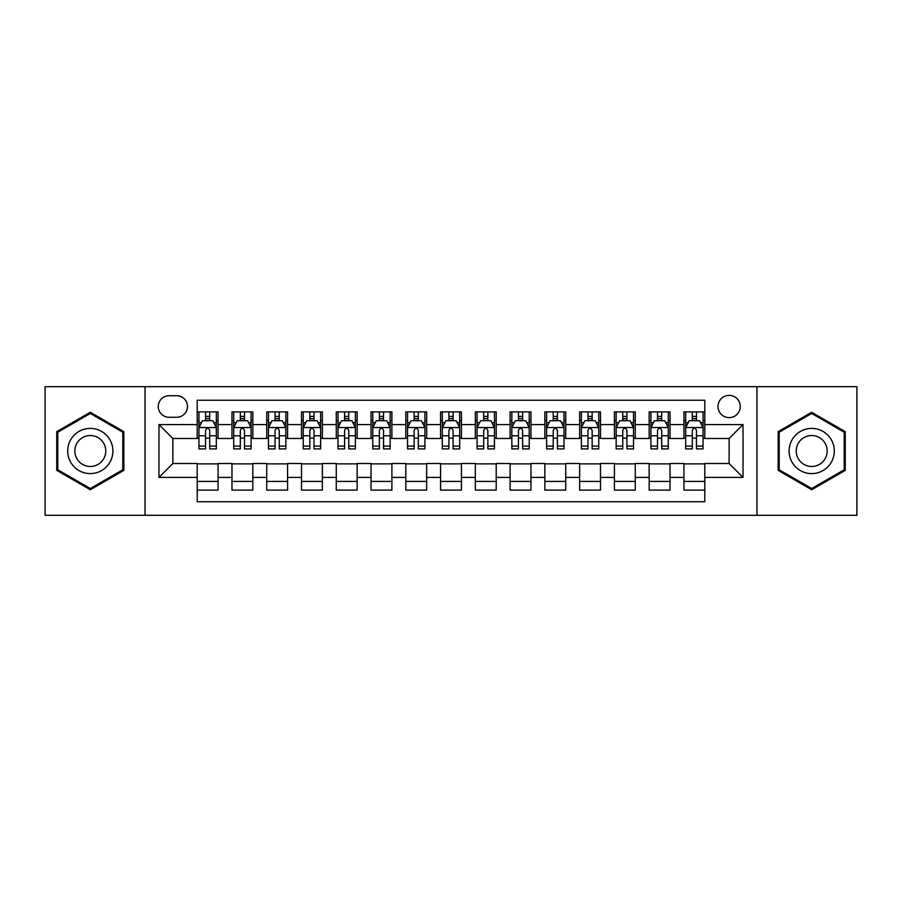 <?xml version="1.0" encoding="UTF-8"?>
<svg xmlns="http://www.w3.org/2000/svg" width="902" height="902" viewBox="0 0 902 902"><rect width="100%" height="100%" fill="white"/><g stroke="black" fill="none" stroke-linecap="round" stroke-linejoin="round"><path stroke-width="1.35" d="M729.132 395.369A11.128 11.128 0 0 0 718.003 406.498A11.128 11.128 0 0 0 729.132 417.626A11.128 11.128 0 0 0 740.26 406.498A11.128 11.128 0 0 0 729.132 395.369M756.947 515.313L856.9 515.313L856.9 386.687L756.947 386.687L756.947 515.313L145.053 515.313L145.053 386.687L45.1 386.687L45.1 515.313L145.053 515.313M704.8 411.887L683.942 411.887L683.942 424.583L670.028 424.583L670.028 438.485L683.942 438.485L683.942 424.583M670.028 424.583L670.028 411.887L649.169 411.887L649.169 424.583L635.267 424.583L635.267 438.485L649.169 438.485L649.169 424.583M635.267 424.583L635.267 411.887L614.409 411.887L614.409 424.583L600.495 424.583L600.495 438.485L614.409 438.485L614.409 424.583M600.495 424.583L600.495 411.887L579.636 411.887L579.636 424.583L565.734 424.583L565.734 438.485L579.636 438.485L579.636 424.583M565.734 424.583L565.734 411.887L544.864 411.887L544.864 424.583L530.962 424.583L530.962 438.485L544.864 438.485L544.864 424.583M530.962 424.583L530.962 411.887L510.104 411.887L510.104 424.583L496.201 424.583L496.201 438.485L510.104 438.485L510.104 424.583M496.201 424.583L496.201 411.887L475.331 411.887L475.331 424.583L461.429 424.583L461.429 438.485L475.331 438.485L475.331 424.583M461.429 424.583L461.429 411.887L440.571 411.887L440.571 424.583L426.669 424.583L426.669 438.485L440.571 438.485L440.571 424.583M426.669 424.583L426.669 411.887L405.799 411.887L405.799 424.583L391.896 424.583L391.896 438.485L405.799 438.485L405.799 424.583M391.896 424.583L391.896 411.887L371.038 411.887L371.038 424.583L357.136 424.583L357.136 438.485L371.038 438.485L371.038 424.583M357.136 424.583L357.136 411.887L336.266 411.887L336.266 424.583L322.364 424.583L322.364 438.485L336.266 438.485L336.266 424.583M322.364 424.583L322.364 411.887L301.505 411.887L301.505 424.583L287.591 424.583L287.591 438.485L301.505 438.485L301.505 424.583M287.591 424.583L287.591 411.887L266.733 411.887L266.733 424.583L252.831 424.583L252.831 438.485L266.733 438.485L266.733 424.583M252.831 424.583L252.831 411.887L231.972 411.887L231.972 438.485L218.059 438.485L218.059 411.887L197.2 411.887M197.2 490.113L218.059 490.113L218.059 463.515L231.972 463.515L231.972 490.113L252.831 490.113L252.831 463.515L266.733 463.515L266.733 477.417L252.831 477.417M266.733 477.417L266.733 490.113L287.591 490.113L287.591 463.515L301.505 463.515L301.505 477.417L287.591 477.417M301.505 477.417L301.505 490.113L322.364 490.113L322.364 463.515L336.266 463.515L336.266 477.417L322.364 477.417M336.266 477.417L336.266 490.113L357.136 490.113L357.136 463.515L371.038 463.515L371.038 477.417L357.136 477.417M371.038 477.417L371.038 490.113L391.896 490.113L391.896 463.515L405.799 463.515L405.799 477.417L391.896 477.417M405.799 477.417L405.799 490.113L426.669 490.113L426.669 463.515L440.571 463.515L440.571 477.417L426.669 477.417M440.571 477.417L440.571 490.113L461.429 490.113L461.429 463.515L475.331 463.515L475.331 477.417L461.429 477.417M475.331 477.417L475.331 490.113L496.201 490.113L496.201 463.515L510.104 463.515L510.104 477.417L496.201 477.417M510.104 477.417L510.104 490.113L530.962 490.113L530.962 463.515L544.864 463.515L544.864 477.417L530.962 477.417M544.864 477.417L544.864 490.113L565.734 490.113L565.734 463.515L579.636 463.515L579.636 477.417L565.734 477.417M579.636 477.417L579.636 490.113L600.495 490.113L600.495 463.515L614.409 463.515L614.409 477.417L600.495 477.417M614.409 477.417L614.409 490.113L635.267 490.113L635.267 463.515L649.169 463.515L649.169 477.417L635.267 477.417M649.169 477.417L649.169 490.113L670.028 490.113L670.028 463.515L683.942 463.515L683.942 477.417L670.028 477.417M169.046 417.276L176.691 417.276A10.779 10.779 0 0 0 187.469 406.498A10.779 10.779 0 0 0 176.691 395.719L169.046 395.719A10.779 10.779 0 0 0 158.267 406.498A10.779 10.779 0 0 0 169.046 417.276M756.947 386.687L145.053 386.687M704.8 424.583L704.8 400.24L197.2 400.24L197.2 438.485L172.868 438.485L172.868 463.515L197.2 463.515L197.2 501.76L704.8 501.76L704.8 463.515L729.132 463.515L729.132 438.485L704.8 438.485L704.8 424.583L743.034 424.583L743.034 477.417L704.8 477.417M197.2 477.417L158.966 477.417L158.966 424.583L197.2 424.583M683.942 477.417L683.942 490.113L704.8 490.113M197.2 420.58L198.947 420.58M205.543 420.58L209.715 420.58M216.322 420.58L218.059 420.58M197.2 438.135L198.947 438.135M205.543 438.135L209.715 438.135M216.322 438.135L218.059 438.135M197.2 463.865L218.059 463.865M197.2 481.42L218.059 481.42M231.972 438.135L233.708 438.135M240.315 438.135L244.487 438.135M251.094 438.135L252.831 438.135M231.972 420.58L233.708 420.58M240.315 420.58L244.487 420.58M251.094 420.58L252.831 420.58M231.972 463.865L252.831 463.865M231.972 481.42L252.831 481.42M266.733 463.865L287.591 463.865M266.733 481.42L287.591 481.42M266.733 420.58L268.48 420.58M275.076 420.58L279.248 420.58M285.855 420.58L287.591 420.58M266.733 438.135L268.48 438.135M275.076 438.135L279.248 438.135M285.855 438.135L287.591 438.135M301.505 463.865L322.364 463.865M301.505 481.42L322.364 481.42M301.505 420.58L303.241 420.58M309.848 420.58L314.02 420.58M320.627 420.58L322.364 420.58M301.505 438.135L303.241 438.135M309.848 438.135L314.02 438.135M320.627 438.135L322.364 438.135M336.266 463.865L357.136 463.865M336.266 481.42L357.136 481.42M336.266 420.58L338.013 420.58M344.609 420.58L348.781 420.58M355.388 420.58L357.136 420.58M336.266 438.135L338.013 438.135M344.609 438.135L348.781 438.135M355.388 438.135L357.136 438.135M371.038 463.865L391.896 463.865M371.038 481.42L391.896 481.42M371.038 420.58L372.774 420.58M379.381 420.58L383.553 420.58M390.16 420.58L391.896 420.58M371.038 438.135L372.774 438.135M379.381 438.135L383.553 438.135M390.16 438.135L391.896 438.135M405.799 463.865L426.669 463.865M405.799 481.42L426.669 481.42M405.799 420.58L407.546 420.58M414.142 420.58L418.314 420.58M424.921 420.58L426.669 420.58M405.799 438.135L407.546 438.135M414.142 438.135L418.314 438.135M424.921 438.135L426.669 438.135M440.571 463.865L461.429 463.865M440.571 481.42L461.429 481.42M440.571 420.58L442.307 420.58M448.914 420.58L453.086 420.58M459.693 420.58L461.429 420.58M440.571 438.135L442.307 438.135M448.914 438.135L453.086 438.135M459.693 438.135L461.429 438.135M475.331 463.865L496.201 463.865M475.331 481.42L496.201 481.42M475.331 420.58L477.079 420.58M483.686 420.58L487.858 420.58M494.454 420.58L496.201 420.58M475.331 438.135L477.079 438.135M483.686 438.135L487.858 438.135M494.454 438.135L496.201 438.135M510.104 463.865L530.962 463.865M510.104 481.42L530.962 481.42M510.104 420.58L511.84 420.58M518.447 420.58L522.619 420.58M529.226 420.58L530.962 420.58M510.104 438.135L511.84 438.135M518.447 438.135L522.619 438.135M529.226 438.135L530.962 438.135M544.864 463.865L565.734 463.865M544.864 481.42L565.734 481.42M544.864 420.58L546.612 420.58M553.219 420.58L557.391 420.58M563.987 420.58L565.734 420.58M544.864 438.135L546.612 438.135M553.219 438.135L557.391 438.135M563.987 438.135L565.734 438.135M579.636 463.865L600.495 463.865M579.636 481.42L600.495 481.42M579.636 420.58L581.373 420.58M587.98 420.58L592.152 420.58M598.759 420.58L600.495 420.58M579.636 438.135L581.373 438.135M587.98 438.135L592.152 438.135M598.759 438.135L600.495 438.135M614.409 463.865L635.267 463.865M614.409 481.42L635.267 481.42M614.409 420.58L616.145 420.58M622.752 420.58L626.924 420.58M633.52 420.58L635.267 420.58M614.409 438.135L616.145 438.135M622.752 438.135L626.924 438.135M633.52 438.135L635.267 438.135M649.169 463.865L670.028 463.865M649.169 481.42L670.028 481.42M649.169 420.58L650.906 420.58M657.513 420.58L661.685 420.58M668.292 420.58L670.028 420.58M649.169 438.135L650.906 438.135M657.513 438.135L661.685 438.135M668.292 438.135L670.028 438.135M683.942 463.865L704.8 463.865M683.942 481.42L704.8 481.42M683.942 420.58L685.678 420.58M692.285 420.58L696.457 420.58M703.053 420.58L704.8 420.58M683.942 438.135L685.678 438.135M692.285 438.135L696.457 438.135M703.053 438.135L704.8 438.135M172.868 438.485L158.966 424.583M172.868 463.515L158.966 477.417M743.034 424.583L729.132 438.485M743.034 477.417L729.132 463.515M90.301 489.741L123.845 470.37L123.845 431.63L90.301 412.259L56.747 431.63L56.747 470.37L90.301 489.741M845.253 431.63L811.699 412.259L778.155 431.63L778.155 470.37L811.699 489.741L845.253 470.37L845.253 431.63M209.715 416.408L205.543 416.408M216.322 446.084L209.715 446.084L209.715 448.914L216.322 448.914L216.322 427.706L212.849 420.749L202.42 420.749L198.947 427.706L198.947 448.914L205.543 448.914L205.543 446.084L198.947 446.084M198.947 427.706L198.947 411.887M216.322 427.706L216.322 411.887M205.543 420.749L205.543 411.887M209.715 411.887L209.715 420.749M209.715 446.084L209.715 430.31C208.328 427.638 206.941 427.638 205.543 430.31L205.543 446.084M90.301 428.405A22.595 22.595 0 0 0 67.695 451A22.595 22.595 0 0 0 90.301 473.595A22.595 22.595 0 0 0 112.897 451A22.595 22.595 0 0 0 90.301 428.405M90.301 435.531A15.469 15.469 0 0 0 74.821 451A15.469 15.469 0 0 0 90.301 466.469A15.469 15.469 0 0 0 105.771 451A15.469 15.469 0 0 0 90.301 435.531M122.807 469.773L90.301 488.534L57.784 469.773L57.784 432.227L90.301 413.466L122.807 432.227L122.807 469.773M792.136 439.702A22.595 22.595 0 0 0 800.401 470.573A22.595 22.595 0 0 0 831.272 462.298A22.595 22.595 0 0 0 823.007 431.427A22.595 22.595 0 0 0 792.136 439.702M798.304 443.265A15.469 15.469 0 0 0 803.964 464.395A15.469 15.469 0 0 0 825.104 458.735A15.469 15.469 0 0 0 819.444 437.605A15.469 15.469 0 0 0 798.304 443.265M844.216 432.227L844.216 469.773L811.699 488.534L779.193 469.773L779.193 432.227L811.699 413.466L844.216 432.227M244.487 416.408L240.315 416.408M251.094 446.084L244.487 446.084L244.487 448.914L251.094 448.914L251.094 427.706L247.61 420.749L237.181 420.749L233.708 427.706L233.708 448.914L240.315 448.914L240.315 446.084L233.708 446.084M233.708 427.706L233.708 411.887M251.094 427.706L251.094 411.887M240.315 420.749L240.315 411.887M244.487 411.887L244.487 420.749M244.487 446.084L244.487 430.31C243.1 427.638 241.702 427.638 240.315 430.31L240.315 446.084M279.248 416.408L275.076 416.408M285.855 446.084L279.248 446.084L279.248 448.914L285.855 448.914L285.855 427.706L282.382 420.749L271.953 420.749L268.48 427.706L268.48 448.914L275.076 448.914L275.076 446.084L268.48 446.084M268.48 427.706L268.48 411.887M285.855 427.706L285.855 411.887M275.076 420.749L275.076 411.887M279.248 411.887L279.248 420.749M279.248 446.084L279.248 430.31C277.861 427.638 276.474 427.638 275.076 430.31L275.076 446.084M314.02 416.408L309.848 416.408M320.627 446.084L314.02 446.084L314.02 448.914L320.627 448.914L320.627 427.706L317.143 420.749L306.714 420.749L303.241 427.706L303.241 448.914L309.848 448.914L309.848 446.084L303.241 446.084M303.241 427.706L303.241 411.887M320.627 427.706L320.627 411.887M309.848 420.749L309.848 411.887M314.02 411.887L314.02 420.749M314.02 446.084L314.02 430.31C312.633 427.638 311.235 427.638 309.848 430.31L309.848 446.084M348.781 416.408L344.609 416.408M355.388 446.084L348.781 446.084L348.781 448.914L355.388 448.914L355.388 427.706L351.915 420.749L341.486 420.749L338.013 427.706L338.013 448.914L344.609 448.914L344.609 446.084L338.013 446.084M338.013 427.706L338.013 411.887M355.388 427.706L355.388 411.887M344.609 420.749L344.609 411.887M348.781 411.887L348.781 420.749M348.781 446.084L348.781 430.31C347.394 427.638 346.007 427.638 344.609 430.31L344.609 446.084M383.553 416.408L379.381 416.408M390.16 446.084L383.553 446.084L383.553 448.914L390.16 448.914L390.16 427.706L386.687 420.749L376.247 420.749L372.774 427.706L372.774 448.914L379.381 448.914L379.381 446.084L372.774 446.084M372.774 427.706L372.774 411.887M390.16 427.706L390.16 411.887M379.381 420.749L379.381 411.887M383.553 411.887L383.553 420.749M383.553 446.084L383.553 430.31C382.166 427.638 380.768 427.638 379.381 430.31L379.381 446.084M418.314 416.408L414.142 416.408M424.921 446.084L418.314 446.084L418.314 448.914L424.921 448.914L424.921 427.706L421.448 420.749L411.019 420.749L407.546 427.706L407.546 448.914L414.142 448.914L414.142 446.084L407.546 446.084M407.546 427.706L407.546 411.887M424.921 427.706L424.921 411.887M414.142 420.749L414.142 411.887M418.314 411.887L418.314 420.749M418.314 446.084L418.314 430.31C416.927 427.638 415.54 427.638 414.142 430.31L414.142 446.084M453.086 416.408L448.914 416.408M459.693 446.084L453.086 446.084L453.086 448.914L459.693 448.914L459.693 427.706L456.22 420.749L445.78 420.749L442.307 427.706L442.307 448.914L448.914 448.914L448.914 446.084L442.307 446.084M442.307 427.706L442.307 411.887M459.693 427.706L459.693 411.887M448.914 420.749L448.914 411.887M453.086 411.887L453.086 420.749M453.086 446.084L453.086 430.31C451.699 427.638 450.301 427.638 448.914 430.31L448.914 446.084M487.858 416.408L483.686 416.408M494.454 446.084L487.858 446.084L487.858 448.914L494.454 448.914L494.454 427.706L490.981 420.749L480.552 420.749L477.079 427.706L477.079 448.914L483.686 448.914L483.686 446.084L477.079 446.084M477.079 427.706L477.079 411.887M494.454 427.706L494.454 411.887M483.686 420.749L483.686 411.887M487.858 411.887L487.858 420.749M487.858 446.084L487.858 430.31C486.46 427.638 485.073 427.638 483.686 430.31L483.686 446.084M522.619 416.408L518.447 416.408M529.226 446.084L522.619 446.084L522.619 448.914L529.226 448.914L529.226 427.706L525.753 420.749L515.313 420.749L511.84 427.706L511.84 448.914L518.447 448.914L518.447 446.084L511.84 446.084M511.84 427.706L511.84 411.887M529.226 427.706L529.226 411.887M518.447 420.749L518.447 411.887M522.619 411.887L522.619 420.749M522.619 446.084L522.619 430.31C521.232 427.638 519.845 427.638 518.447 430.31L518.447 446.084M557.391 416.408L553.219 416.408M563.987 446.084L557.391 446.084L557.391 448.914L563.987 448.914L563.987 427.706L560.514 420.749L550.085 420.749L546.612 427.706L546.612 448.914L553.219 448.914L553.219 446.084L546.612 446.084M546.612 427.706L546.612 411.887M563.987 427.706L563.987 411.887M553.219 420.749L553.219 411.887M557.391 411.887L557.391 420.749M557.391 446.084L557.391 430.31C555.993 427.638 554.606 427.638 553.219 430.31L553.219 446.084M592.152 416.408L587.98 416.408M598.759 446.084L592.152 446.084L592.152 448.914L598.759 448.914L598.759 427.706L595.286 420.749L584.857 420.749L581.373 427.706L581.373 448.914L587.98 448.914L587.98 446.084L581.373 446.084M581.373 427.706L581.373 411.887M598.759 427.706L598.759 411.887M587.98 420.749L587.98 411.887M592.152 411.887L592.152 420.749M592.152 446.084L592.152 430.31C590.765 427.638 589.378 427.638 587.98 430.31L587.98 446.084M626.924 416.408L622.752 416.408M633.52 446.084L626.924 446.084L626.924 448.914L633.52 448.914L633.52 427.706L630.047 420.749L619.618 420.749L616.145 427.706L616.145 448.914L622.752 448.914L622.752 446.084L616.145 446.084M616.145 427.706L616.145 411.887M633.52 427.706L633.52 411.887M622.752 420.749L622.752 411.887M626.924 411.887L626.924 420.749M626.924 446.084L626.924 430.31C625.526 427.638 624.139 427.638 622.752 430.31L622.752 446.084M661.685 416.408L657.513 416.408M668.292 446.084L661.685 446.084L661.685 448.914L668.292 448.914L668.292 427.706L664.819 420.749L654.39 420.749L650.906 427.706L650.906 448.914L657.513 448.914L657.513 446.084L650.906 446.084M650.906 427.706L650.906 411.887M668.292 427.706L668.292 411.887M657.513 420.749L657.513 411.887M661.685 411.887L661.685 420.749M661.685 446.084L661.685 430.31C660.298 427.638 658.911 427.638 657.513 430.31L657.513 446.084M696.457 416.408L692.285 416.408M703.053 446.084L696.457 446.084L696.457 448.914L703.053 448.914L703.053 427.706L699.58 420.749L689.151 420.749L685.678 427.706L685.678 448.914L692.285 448.914L692.285 446.084L685.678 446.084M685.678 427.706L685.678 411.887M703.053 427.706L703.053 411.887M692.285 420.749L692.285 411.887M696.457 411.887L696.457 420.749M696.457 446.084L696.457 430.31C695.059 427.638 693.672 427.638 692.285 430.31L692.285 446.084M231.972 477.417L218.059 477.417M231.972 424.583L218.059 424.583M216.243 427.537L199.026 427.537M198.947 422.666L201.462 422.666M213.808 422.666L216.322 422.666M205.543 435.767L198.947 435.767M216.322 435.767L209.715 435.767M209.715 418.618L205.543 418.618M251.004 427.537L233.798 427.537M233.708 422.666L236.234 422.666M248.569 422.666L251.094 422.666M240.315 435.767L233.708 435.767M251.094 435.767L244.487 435.767M244.487 418.618L240.315 418.618M285.776 427.537L268.559 427.537M268.48 422.666L270.995 422.666M283.341 422.666L285.855 422.666M275.076 435.767L268.48 435.767M285.855 435.767L279.248 435.767M279.248 418.618L275.076 418.618M320.537 427.537L303.331 427.537M303.241 422.666L305.767 422.666M318.102 422.666L320.627 422.666M309.848 435.767L303.241 435.767M320.627 435.767L314.02 435.767M314.02 418.618L309.848 418.618M355.309 427.537L338.092 427.537M338.013 422.666L340.528 422.666M352.874 422.666L355.388 422.666M344.609 435.767L338.013 435.767M355.388 435.767L348.781 435.767M348.781 418.618L344.609 418.618M390.07 427.537L372.864 427.537M372.774 422.666L375.3 422.666M387.635 422.666L390.16 422.666M379.381 435.767L372.774 435.767M390.16 435.767L383.553 435.767M383.553 418.618L379.381 418.618M424.842 427.537L407.625 427.537M407.546 422.666L410.06 422.666M422.407 422.666L424.921 422.666M414.142 435.767L407.546 435.767M424.921 435.767L418.314 435.767M418.314 418.618L414.142 418.618M459.603 427.537L442.397 427.537M442.307 422.666L444.833 422.666M457.167 422.666L459.693 422.666M448.914 435.767L442.307 435.767M459.693 435.767L453.086 435.767M453.086 418.618L448.914 418.618M494.375 427.537L477.158 427.537M477.079 422.666L479.593 422.666M491.94 422.666L494.454 422.666M483.686 435.767L477.079 435.767M494.454 435.767L487.858 435.767M487.858 418.618L483.686 418.618M529.136 427.537L511.93 427.537M511.84 422.666L514.365 422.666M526.7 422.666L529.226 422.666M518.447 435.767L511.84 435.767M529.226 435.767L522.619 435.767M522.619 418.618L518.447 418.618M563.908 427.537L546.691 427.537M546.612 422.666L549.126 422.666M561.472 422.666L563.987 422.666M553.219 435.767L546.612 435.767M563.987 435.767L557.391 435.767M557.391 418.618L553.219 418.618M598.669 427.537L581.463 427.537M581.373 422.666L583.898 422.666M596.233 422.666L598.759 422.666M587.98 435.767L581.373 435.767M598.759 435.767L592.152 435.767M592.152 418.618L587.98 418.618M633.441 427.537L616.224 427.537M616.145 422.666L618.659 422.666M631.005 422.666L633.52 422.666M622.752 435.767L616.145 435.767M633.52 435.767L626.924 435.767M626.924 418.618L622.752 418.618M668.202 427.537L650.996 427.537M650.906 422.666L653.431 422.666M665.766 422.666L668.292 422.666M657.513 435.767L650.906 435.767M668.292 435.767L661.685 435.767M661.685 418.618L657.513 418.618M702.974 427.537L685.757 427.537M685.678 422.666L688.192 422.666M700.538 422.666L703.053 422.666M692.285 435.767L685.678 435.767M703.053 435.767L696.457 435.767M696.457 418.618L692.285 418.618"/></g></svg>
